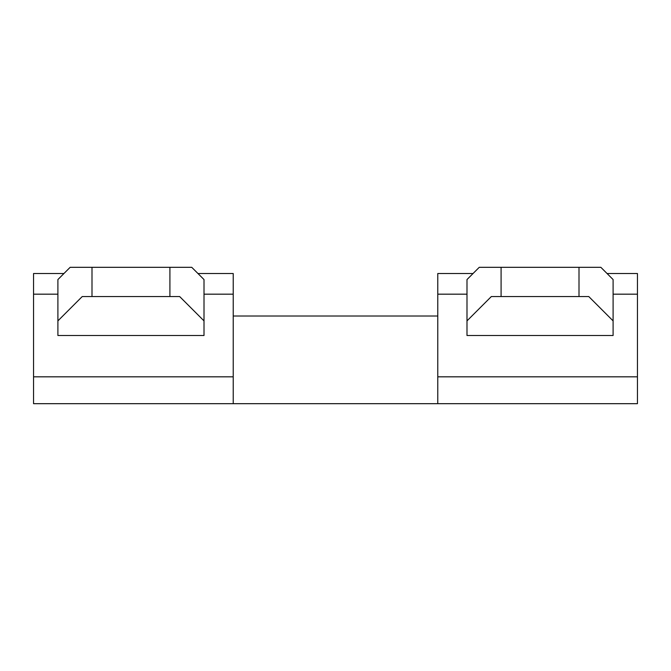 <?xml version="1.0" encoding="UTF-8"?>
<svg xmlns="http://www.w3.org/2000/svg" width="671" height="671" viewBox="0 0 671 671"><rect width="100%" height="100%" fill="white"/><g stroke="black" fill="none" stroke-linecap="round" stroke-linejoin="round"><path stroke-width="1.01" d="M437.777 376.825L637.45 376.825L637.45 403.682L437.777 403.682L437.777 294.175L466.991 294.175M473.047 273.516L437.777 273.516L437.777 294.175M588.752 296.54L491.348 296.54L466.991 320.889L466.991 335.5L613.101 335.5L613.101 320.889L588.752 296.54M57.899 320.889L57.899 279.564L70.145 267.318L91.994 267.318L91.994 296.54L82.248 296.54L57.899 320.889L57.899 335.5L204.009 335.5L204.009 320.889L179.652 296.54L91.994 296.54M637.45 376.825L637.45 273.516L607.045 273.516M613.101 294.175L637.45 294.175M233.223 403.682L33.55 403.682L33.55 376.825L233.223 376.825L233.223 403.682L437.777 403.682M233.223 316.016L437.777 316.016M466.991 320.889L466.991 279.564L479.245 267.318L600.855 267.318L613.101 279.564L613.101 320.889M33.55 376.825L33.55 273.516L63.955 273.516M197.953 273.516L233.223 273.516L233.223 376.825M204.009 294.175L233.223 294.175M33.55 294.175L57.899 294.175M91.994 267.318L191.755 267.318L204.009 279.564L204.009 320.889M501.086 296.54L501.086 267.318M579.006 267.318L579.006 296.54M169.914 267.318L169.914 296.54"/></g></svg>

